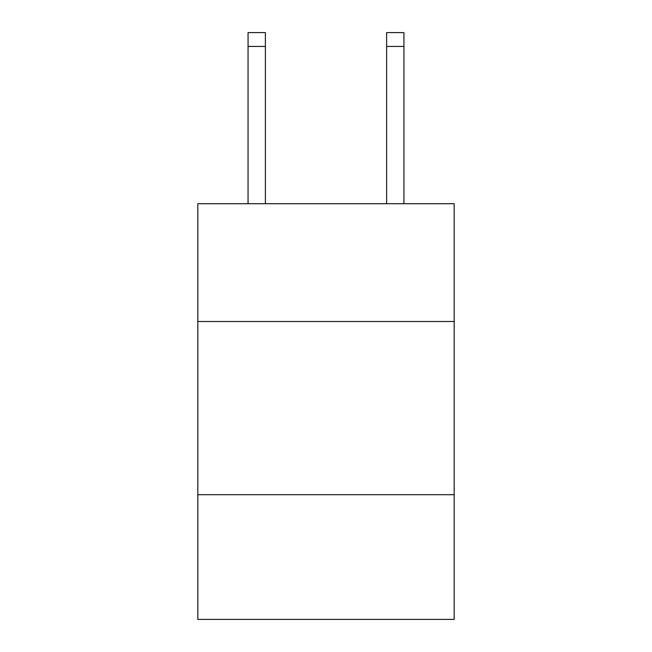 <?xml version="1.0" encoding="UTF-8"?>
<svg xmlns="http://www.w3.org/2000/svg" width="652" height="652" viewBox="0 0 652 652"><rect width="100%" height="100%" fill="white"/><g stroke="black" fill="none" stroke-linecap="round" stroke-linejoin="round"><path stroke-width="0.98" d="M454.167 321.493L454.167 203.717L197.833 203.717L197.833 321.493L454.167 321.493L454.167 619.4L197.833 619.4L197.833 321.493M454.167 494.697L197.833 494.697M265.38 32.6L248.062 32.6L265.38 32.6L248.062 32.6L265.38 32.6L248.062 32.6L265.38 32.6L248.062 32.6L265.38 32.6L248.062 32.6L265.38 32.6L248.062 32.6L265.38 32.6L248.062 32.6L265.38 32.6L248.062 32.6L265.38 32.6L248.062 32.6L265.38 32.6L248.062 32.6L265.38 32.6L248.062 32.6L265.38 32.6L265.38 46.455L248.062 46.455L248.062 32.6L265.38 32.6M265.38 203.717L265.38 46.455M248.062 203.717L248.062 46.455M403.938 203.717L403.938 32.6L386.62 32.6L386.62 203.717M386.62 46.455L403.938 46.455"/></g></svg>
